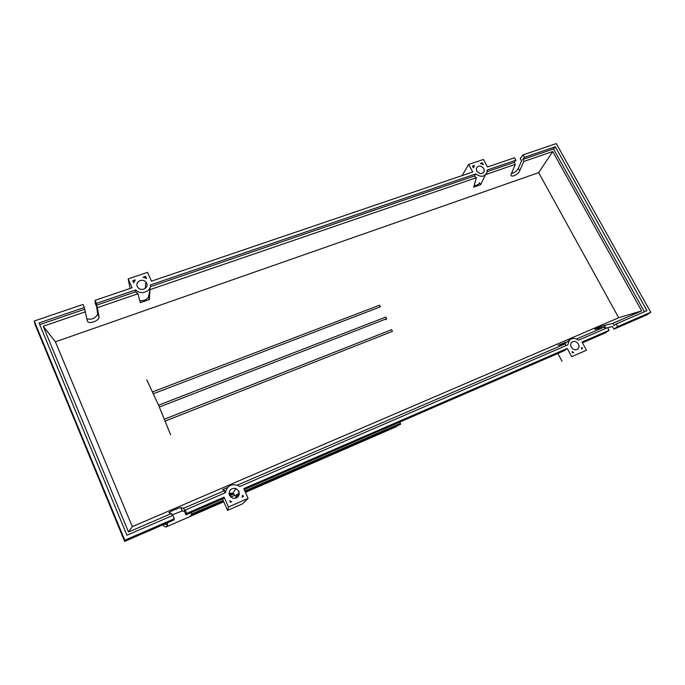 <?xml version="1.0" encoding="UTF-8"?>
<svg xmlns="http://www.w3.org/2000/svg" width="685" height="685" viewBox="0 0 685 685"><rect width="100%" height="100%" fill="white"/><g stroke="black" fill="none" stroke-linecap="round" stroke-linejoin="round"><path stroke-width="1.03" d="M170.642 434.864L158.869 405.905L146.787 379.832M379.55 305.219L152.584 391.897L379.55 305.219L380.286 306.897L153.423 393.721M385.826 319.749L386.631 318.713L385.878 317.027L158.569 405.212M399.86 422.028L400.579 424.34M189.754 516.661L190.978 515.488L191.689 512.337M245.435 492.361L396.478 426.635L396.538 426.096M165.222 421.052L392.436 331.343L391.674 329.656L164.469 419.194M162.773 524.881C164.426 526.611 165.676 527.245 166.506 526.774L167.405 525.112L167.594 522.792M578.423 344.05C579.322 345.925 579.176 347.543 578.003 348.888C575.571 350.557 573.328 349.975 571.281 347.149C570.408 345.326 570.519 343.742 571.624 342.406C574.064 340.642 576.325 341.19 578.423 344.05M238.919 491.248C239.81 496.188 237.729 498.526 232.686 498.252L229.432 495.366C228.619 490.229 230.802 487.934 235.991 488.491L238.919 491.248M236.085 498.123L235.657 495.914L232.806 493.217L228.987 493.32M483.858 168.587L484.252 171.361C482.197 174.444 479.688 174.324 476.726 171.01L476.323 168.313C478.344 165.162 480.861 165.256 483.858 168.587M146.659 283.265C148.962 287.811 141.649 291.767 138.199 287.803L137.291 286.45C134.971 281.809 142.489 277.939 145.845 282.023L146.659 283.265M172.355 515.608L171.464 513.519L169.007 512.782C167.619 512.577 178.853 507.653 180.797 507.611L183.683 508.253L184.822 510.916L185.215 510.051L186.654 513.39L185.977 514.812L184.556 511.498L182.227 510.942L172.055 514.889M174.367 518.716L172.937 515.36L126.913 535.233L39.028 322.943L84.332 307.488L83.039 304.44L34.25 321.025L34.901 324.048L124.644 541.415L173.802 520.095L174.367 518.716L124.781 540.208L124.644 541.415M86.875 318.867C91.918 319.912 95.557 318.285 97.775 313.995L96.551 306.469L95.258 303.464L95.129 300.33L96.431 303.361L99.085 317.052C99.017 321.265 87.706 324.699 87.218 320.623L84.332 307.488M183.683 508.253L224.671 490.588L224.903 492.917M227.634 487.472L222.582 489.647L224.671 490.588M237.233 485.177L565.365 343.776L558.121 345.3L567.36 341.704M576.479 338.989L604.264 327.019L595.154 329.262C593.073 329.562 601.096 326.265 604.358 325.478L612.792 323.346L641.665 310.904L618.701 317.737L538.641 172.637L55.416 341.824L132.308 526.654L618.701 317.737M171.464 513.519L128.515 532.022L132.308 526.654M185.977 514.812L223.858 498.38L224.132 497.147L228.473 507.011L248.124 498.406L243.774 488.636L567.249 348.451L571.675 356.714L586.446 350.24L582.027 342.046L609.085 330.324L607.612 327.635L578.525 340.197C575.075 337.833 572.018 337.851 569.355 340.248L567.831 344.82L239.647 486.547L237.412 485.245C230.905 483.721 226.906 486.196 225.416 492.695L185.215 510.051M186.654 513.39L224.132 497.147M128.515 532.022L43.206 326.265L85.497 311.761M43.206 326.265L55.416 341.824M538.641 172.637L552.718 151.539L641.665 310.904M511.31 173.596C514.307 172.954 516.644 171.199 518.331 168.322L521.542 160.966L520.198 158.518L523.1 154.853L524.462 157.319L522.723 159.485L523.802 161.454L552.718 151.539M523.802 161.454L519.692 170.813C518.202 174.606 510.625 178.049 510.984 174.761L515.274 164.383L514.187 162.405L515.891 160.239L514.538 157.764L487.48 166.969L483.43 159.459L468.668 164.426L472.719 171.986L151.462 281.184L147.532 272.347L128.163 278.863L132.085 287.768L95.129 300.33M485.913 174.452L515.274 164.383M97.544 307.633L137.985 293.762L140.305 302.684L149.407 299.525L150.006 289.644L476.383 177.723L473.669 187.142L480.639 184.727L485.331 175.017M96.499 305.21L135.57 291.853L137.985 293.762M84.46 309.329L39.721 324.621M96.431 303.361L135.698 289.96C140.596 295.363 151.068 291.742 150.503 284.909L475.827 173.913C480.853 177.441 484.569 176.961 486.966 172.483L487.095 170.06L515.891 160.239M145.622 276.38L146.556 278.478L143.088 277.237L145.622 276.38L145.22 277.81M472.496 166.104L474.448 165.445L473.455 167.893L472.496 166.104M482.317 162.79L483.276 164.571L480.382 163.441L482.317 162.79L481.529 163.741M132.727 280.73L135.287 279.865L133.661 282.837L132.727 280.73M229.689 500.803L231.684 501.685L230.331 502.276L229.689 500.803M573.688 352.415L572.677 352.861L572.026 351.636L573.688 352.415M581.514 349.007L581.856 347.355L582.507 348.571L581.514 349.007M243.406 496.574L242.07 497.156L242.755 495.109L243.406 496.574M605.172 328.689L604.264 327.019M582.447 342.825L605.412 332.859L609.085 330.324M607.167 327.832L605.009 328.389M612.792 323.346L613.965 325.478L616.166 323.945L617.639 326.617L613.923 329.168L612.458 326.514L607.646 327.713M617.639 326.617L650.75 312.266L556.271 143.585L523.1 154.853M514.187 162.405L487.129 171.652M524.462 157.319L555.321 146.787L553.48 148.97L522.723 159.485M613.923 329.168L646.846 314.886L650.75 312.266M34.25 321.025L124.781 540.208M555.321 146.787L646.982 310.639L616.166 323.945M553.48 148.97L644.414 311.743M473.129 167.286L474.294 165.659M565.784 345.702L565.365 343.776M139.74 300.501C143.413 301.058 146.299 299.979 148.405 297.264L149.407 299.525M150.006 289.644L148.405 297.264M150.315 286.732L474.26 176.054L476.383 177.723M474.148 185.481C476.64 185.584 478.464 184.693 479.603 182.801L480.639 184.727M150.306 286.818L149.895 289.387M135.57 291.853L135.698 289.96M474.26 176.054L475.827 173.913M225.716 490.948L225.1 491.556M565.502 343.065L565.091 342.303M128.163 278.863L130.073 288.453M468.668 164.426L462.623 174.735L462.932 175.309M248.124 498.406L242.576 503.792L227.531 510.402L228.473 507.011M222.505 498.963L227.531 510.402M244.185 489.561L564.354 350.669L567.249 348.451M571.675 356.714L586.446 350.24M557.881 353.477L562.068 361.355M159.357 407.036L386.631 318.713M229.218 494.793L232.823 493.234M191.44 514.144L223.13 500.375M230.665 497.096L235.22 495.118M236.65 494.501L239.365 493.32M244.81 490.957L400.485 423.321M182.45 510.959L181.02 507.619M99.068 316.521L97.758 313.465M605.831 328.166L604.358 325.478M519.692 170.813L518.331 168.322M158.552 405.186L385.878 317.027M239.091 491.667L238.431 491.95M234.005 493.868L229.629 495.769M225.476 492.095L225.023 492.292M190.978 515.497L223.55 501.334M235.708 496.043L239.236 494.51M245.23 491.899L400.588 424.332M190.344 516.327L223.747 501.797M235.88 496.514L239.039 495.144M164.46 419.177L391.674 329.656M190.079 516.516L166.506 526.774M164.64 524.068L167.405 525.112M577.061 349.538L578.003 348.888M482.942 173.125L484.252 171.361M182.227 510.942L180.797 507.611M99.085 317.052L97.775 313.995M564.183 344.024L569.355 340.248M145.263 288.436L145.845 282.023M232.806 493.217L235.991 488.491"/></g></svg>

